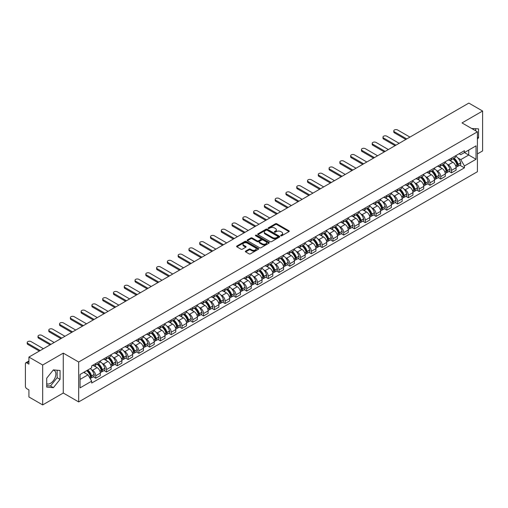 <?xml version="1.0" encoding="UTF-8"?>
<svg xmlns="http://www.w3.org/2000/svg" width="508" height="508" viewBox="0 0 508 508"><rect width="100%" height="100%" fill="white"/><g stroke="black" fill="none" stroke-linecap="round" stroke-linejoin="round"><path stroke-width="0.76" d="M280.835 235.756A0.673 0.387 0 0 0 281.781 235.756L288.989 231.597A0.959 0.552 0 0 0 289.268 231.204A0.959 0.552 0 0 0 288.989 230.816L276.777 223.768A0.959 0.552 0 0 0 275.425 223.768L268.218 227.927A0.673 0.387 0 0 0 269.164 228.473L270.097 227.933A3.067 1.772 0 0 1 274.441 227.933L275.457 228.524A3.067 1.772 0 0 1 276.358 229.775A3.067 1.772 0 0 1 275.457 231.032L274.523 231.565A0.673 0.387 0 0 0 275.476 232.118L276.409 231.578A3.067 1.772 0 0 1 280.746 231.578L281.762 232.162A3.067 1.772 0 0 1 282.664 233.42A3.067 1.772 0 0 1 281.762 234.671L280.835 235.21A0.673 0.387 0 0 0 280.835 235.756L280.835 235.21M471.754 128.543A7.62 4.401 -60 0 1 472.796 128.88A7.62 4.401 -60 0 1 473.608 129.616M53.169 370.154A7.62 4.401 -60 0 1 54.299 370.503A7.62 4.401 -60 0 1 55.467 376.612A7.62 4.401 -60 0 1 50.483 383.33A7.62 4.401 -60 0 1 46.717 383.73M245.643 251.098A0.959 0.552 0 0 0 245.364 251.492A0.959 0.552 0 0 0 245.643 251.885L249.072 253.86A0.959 0.552 0 0 0 250.425 253.86L258.432 249.238A0.959 0.552 0 0 0 258.712 248.85A0.959 0.552 0 0 0 258.432 248.456L246.221 241.408A0.959 0.552 0 0 0 244.862 241.408L236.861 246.031A0.959 0.552 0 0 0 236.582 246.418A0.959 0.552 0 0 0 236.861 246.812L240.995 249.199A0.959 0.552 0 0 0 242.354 249.199L245.783 247.225A0.959 0.552 0 0 0 246.062 246.831A0.959 0.552 0 0 0 245.783 246.437L243.726 245.256A2.565 1.48 0 0 1 242.976 244.208A2.565 1.48 0 0 1 244.564 242.837A2.565 1.48 0 0 1 247.358 243.161L255.397 247.802A2.565 1.48 0 0 1 256.146 248.85A2.565 1.48 0 0 1 254.565 250.215A2.565 1.48 0 0 1 251.765 249.898L250.425 249.123A0.959 0.552 0 0 0 249.072 249.123L245.643 251.098L245.643 251.885M78.683 362.02L63.271 353.124L42.678 365.017L28.924 357.073L468.846 103.086L482.6 111.03L462.007 122.917L477.418 131.813L78.683 362.02L78.683 401.923L477.418 171.71L477.418 131.813M270.167 241.681A0.959 0.552 0 0 0 271.52 241.681L279.527 237.058A0.959 0.552 0 0 0 279.806 236.671A0.959 0.552 0 0 0 279.527 236.277L267.316 229.229A0.959 0.552 0 0 0 265.957 229.229L257.956 233.851A0.959 0.552 0 0 0 257.677 234.239A0.959 0.552 0 0 0 257.956 234.632L270.167 241.681M255.886 235.903A0.673 0.387 0 0 1 256.565 235.998L256.565 235.198L268.98 242.367A0.959 0.552 0 0 1 269.259 242.761A0.959 0.552 0 0 1 268.98 243.148L260.972 247.771A0.959 0.552 0 0 1 259.62 247.771L247.409 240.722L247.409 239.941A0.959 0.552 0 0 0 247.129 240.328A0.959 0.552 0 0 0 247.409 240.722M247.409 239.941L250.831 237.96A0.959 0.552 0 0 1 252.19 237.96L257.143 240.817A0.959 0.552 0 0 0 258.496 240.817L260.769 239.509A0.959 0.552 0 0 0 261.055 239.116A0.959 0.552 0 0 0 260.769 238.722L255.613 235.75A0.673 0.387 0 0 1 256.565 235.198M42.678 365.017L42.678 404.914L28.924 396.97L28.924 389.909L26.784 388.677A1.956 1.13 -120 0 1 25.4 386.283L25.4 363.696A1.956 1.13 -120 0 1 25.806 362.801L28.924 361.004M477.418 153.918L482.6 150.927L482.6 111.03M42.678 404.914L63.271 393.021L78.683 401.923M28.924 357.073L28.924 364.134L26.784 362.903A1.956 1.13 -120 0 0 25.806 362.801M451.504 158.147A4.496 2.597 60 0 1 450.571 160.166L455.13 157.531A4.496 2.597 -120 0 0 456.063 155.512M447.173 164.224L448.323 164.89A4.496 2.597 60 0 1 451.504 170.396L456.063 167.761A4.496 2.597 -120 0 0 452.882 162.255L449.618 160.369M456.063 167.761L456.063 170.193L451.504 172.828L449.028 171.399M450.571 160.166A4.496 2.597 60 0 1 448.361 159.963M451.504 170.396L451.504 172.828M440.722 164.37A4.496 2.597 60 0 1 439.788 166.389L444.354 163.754A4.496 2.597 -120 0 0 445.281 161.734M438.252 177.622L440.722 179.051L445.281 176.422L445.281 173.984A4.496 2.597 -120 0 0 442.106 168.478L438.842 166.592M439.788 166.389A4.496 2.597 60 0 1 437.579 166.186M436.391 170.447L437.54 171.113A4.496 2.597 60 0 1 440.722 176.619L440.722 179.051M429.939 170.593A4.496 2.597 60 0 1 429.012 172.612L433.572 169.977A4.496 2.597 -120 0 0 434.505 167.964M427.469 183.852L429.939 185.274L434.505 182.645L434.505 180.207A4.496 2.597 -120 0 0 431.324 174.701L428.06 172.822M429.012 172.612A4.496 2.597 60 0 1 426.796 172.409M425.615 176.676L426.764 177.336A4.496 2.597 60 0 1 429.939 182.842L429.939 185.274M419.163 176.816A4.496 2.597 60 0 1 418.23 178.835L422.789 176.206A4.496 2.597 -120 0 0 423.723 174.187M416.687 190.075L419.163 191.503L423.723 188.868L423.723 186.436A4.496 2.597 -120 0 0 420.541 180.931L417.278 179.045M418.23 178.835A4.496 2.597 60 0 1 416.02 178.632M414.833 182.899L415.982 183.559A4.496 2.597 60 0 1 419.163 189.065L419.163 191.503M408.381 183.045A4.496 2.597 60 0 1 407.448 185.058L412.013 182.429A4.496 2.597 -120 0 0 412.94 180.41M405.905 196.298L408.381 197.726L412.94 195.091L412.94 192.659A4.496 2.597 -120 0 0 409.765 187.154L406.502 185.268M407.448 185.058A4.496 2.597 60 0 1 405.238 184.855M404.05 189.122L405.2 189.782A4.496 2.597 60 0 1 408.381 195.288L408.381 197.726M397.599 189.268A4.496 2.597 60 0 1 396.672 191.287L401.231 188.652A4.496 2.597 -120 0 0 402.158 186.633M395.129 202.521L397.599 203.949L402.165 201.314L402.165 198.882A4.496 2.597 -120 0 0 398.983 193.377L395.719 191.491M396.672 191.287A4.496 2.597 60 0 1 394.456 191.084M393.275 195.345L394.424 196.012A4.496 2.597 60 0 1 397.599 201.517L397.599 203.949M386.823 195.491A4.496 2.597 60 0 1 385.89 197.51L390.449 194.875A4.496 2.597 -120 0 0 391.382 192.856M384.346 208.744L386.823 210.172L391.382 207.537L391.382 205.105A4.496 2.597 -120 0 0 388.201 199.6L384.937 197.714M385.89 197.51A4.496 2.597 60 0 1 383.673 197.307M382.492 201.568L383.642 202.235A4.496 2.597 60 0 1 386.823 207.74L386.823 210.172M376.041 201.714A4.496 2.597 60 0 1 375.107 203.733L379.666 201.098A4.496 2.597 -120 0 0 380.6 199.079M373.564 214.967L376.041 216.395L380.6 213.766L380.6 211.328A4.496 2.597 -120 0 0 377.425 205.823L374.155 203.937M375.107 203.733A4.496 2.597 60 0 1 372.897 203.53M371.71 207.791L372.859 208.458A4.496 2.597 60 0 1 376.041 213.963L376.041 216.395M365.258 207.937A4.496 2.597 60 0 1 364.331 209.956L368.891 207.321A4.496 2.597 -120 0 0 369.818 205.308M362.788 221.196L365.258 222.618L369.818 219.989L369.818 217.551A4.496 2.597 -120 0 0 366.643 212.046L363.379 210.166M364.331 209.956A4.496 2.597 60 0 1 362.115 209.753M360.928 214.014L362.083 214.681A4.496 2.597 60 0 1 365.258 220.186L365.258 222.618M354.476 214.16A4.496 2.597 60 0 1 353.549 216.179L358.108 213.544A4.496 2.597 -120 0 0 359.042 211.531M352.006 227.419L354.476 228.848L359.042 226.212L359.042 223.78A4.496 2.597 -120 0 0 355.86 218.275L352.596 216.389M353.549 216.179A4.496 2.597 60 0 1 351.333 215.976M350.152 220.243L351.301 220.904A4.496 2.597 60 0 1 354.476 226.409L354.476 228.848M343.7 220.389A4.496 2.597 60 0 1 342.767 222.402L347.326 219.774A4.496 2.597 -120 0 0 348.259 217.754M341.224 233.642L343.7 235.071L348.259 232.435L348.259 230.003A4.496 2.597 -120 0 0 345.078 224.498L341.814 222.612M342.767 222.402A4.496 2.597 60 0 1 340.557 222.199M339.369 226.466L340.519 227.127A4.496 2.597 60 0 1 343.7 232.632L343.7 235.071M332.918 226.612A4.496 2.597 60 0 1 331.984 228.625L336.55 225.996A4.496 2.597 -120 0 0 337.477 223.977M330.448 239.865L332.918 241.294L337.477 238.658L337.477 236.226A4.496 2.597 -120 0 0 334.302 230.721L331.038 228.835M331.984 228.625A4.496 2.597 60 0 1 329.775 228.429M328.587 232.689L329.736 233.356A4.496 2.597 60 0 1 332.918 238.862L332.918 241.294M322.136 232.835A4.496 2.597 60 0 1 321.208 234.855L325.768 232.219A4.496 2.597 -120 0 0 326.701 230.2M319.665 246.088L322.136 247.517L326.701 244.881L326.701 242.449A4.496 2.597 -120 0 0 323.52 236.944L320.256 235.058M321.208 234.855A4.496 2.597 60 0 1 318.992 234.652M317.811 238.912L318.961 239.579A4.496 2.597 60 0 1 322.136 245.085L322.136 247.517M311.36 239.058A4.496 2.597 60 0 1 310.426 241.078L314.985 238.442A4.496 2.597 -120 0 0 315.919 236.423M308.883 252.311L311.36 253.74L315.919 251.104L315.919 248.672A4.496 2.597 -120 0 0 312.738 243.167L309.474 241.281M310.426 241.078A4.496 2.597 60 0 1 308.216 240.875M307.029 245.135L308.178 245.802A4.496 2.597 60 0 1 311.36 251.308L311.36 253.74M300.577 245.281A4.496 2.597 60 0 1 299.644 247.301L304.209 244.666A4.496 2.597 -120 0 0 305.137 242.646M298.101 258.534L300.577 259.963L305.137 257.334L305.137 254.895A4.496 2.597 -120 0 0 301.962 249.39L298.691 247.504M299.644 247.301A4.496 2.597 60 0 1 297.434 247.098M296.247 251.358L297.396 252.025A4.496 2.597 60 0 1 300.577 257.531L300.577 259.963M289.795 251.504A4.496 2.597 60 0 1 288.868 253.524L293.427 250.889A4.496 2.597 -120 0 0 294.354 248.876M287.325 264.763L289.795 266.186L294.361 263.557L294.361 261.125A4.496 2.597 -120 0 0 291.179 255.613L287.915 253.733M288.868 253.524A4.496 2.597 60 0 1 286.652 253.321M285.471 257.588L286.62 258.248A4.496 2.597 60 0 1 289.795 263.754L289.795 266.186M279.019 257.727A4.496 2.597 60 0 1 278.086 259.747L282.645 257.118A4.496 2.597 -120 0 0 283.578 255.099M276.543 270.986L279.019 272.415L283.578 269.78L283.578 267.348A4.496 2.597 -120 0 0 280.397 261.842L277.133 259.956M278.086 259.747A4.496 2.597 60 0 1 275.869 259.544M274.688 263.811L275.838 264.471A4.496 2.597 60 0 1 279.019 269.977L279.019 272.415M268.237 263.957A4.496 2.597 60 0 1 267.303 265.97L271.863 263.341A4.496 2.597 -120 0 0 272.796 261.322M265.76 277.209L268.237 278.638L272.796 276.003L272.796 273.571A4.496 2.597 -120 0 0 269.615 268.065L266.351 266.179M267.303 265.97A4.496 2.597 60 0 1 265.093 265.767M263.906 270.034L265.055 270.694A4.496 2.597 60 0 1 268.237 276.206L268.237 278.638M257.454 270.18A4.496 2.597 60 0 1 256.527 272.199L261.087 269.564A4.496 2.597 -120 0 0 262.014 267.545M254.984 283.432L257.454 284.861L262.014 282.226L262.014 279.794A4.496 2.597 -120 0 0 258.839 274.288L255.575 272.402M256.527 272.199A4.496 2.597 60 0 1 254.311 271.996M253.124 276.257L254.279 276.923A4.496 2.597 60 0 1 257.454 282.429L257.454 284.861M246.672 276.403A4.496 2.597 60 0 1 245.745 278.422L250.304 275.787A4.496 2.597 -120 0 0 251.238 273.768M244.202 289.655L246.672 291.084L251.238 288.449L251.238 286.017A4.496 2.597 -120 0 0 248.056 280.511L244.792 278.625M245.745 278.422A4.496 2.597 60 0 1 243.529 278.219M242.348 282.48L243.497 283.147A4.496 2.597 60 0 1 246.672 288.652L246.672 291.084M235.896 282.626A4.496 2.597 60 0 1 234.963 284.645L239.522 282.01A4.496 2.597 -120 0 0 240.455 279.991M233.42 295.878L235.896 297.307L240.455 294.678L240.455 292.24A4.496 2.597 -120 0 0 237.274 286.734L234.01 284.848M234.963 284.645A4.496 2.597 60 0 1 232.753 284.442M231.565 288.703L232.715 289.37A4.496 2.597 60 0 1 235.896 294.875L235.896 297.307M225.114 288.849A4.496 2.597 60 0 1 224.18 290.868L228.746 288.233A4.496 2.597 -120 0 0 229.673 286.22M222.644 302.108L225.114 303.53L229.673 300.901L229.673 298.469A4.496 2.597 -120 0 0 226.498 292.957L223.234 291.078M224.18 290.868A4.496 2.597 60 0 1 221.971 290.665M220.783 294.932L221.933 295.593A4.496 2.597 60 0 1 225.114 301.098L225.114 303.53M214.332 295.072A4.496 2.597 60 0 1 213.404 297.091L217.964 294.462A4.496 2.597 -120 0 0 218.897 292.443M211.861 308.331L214.332 309.759L218.897 307.124L218.897 304.692A4.496 2.597 -120 0 0 215.716 299.187L212.452 297.301M213.404 297.091A4.496 2.597 60 0 1 211.188 296.888M210.007 301.155L211.157 301.815A4.496 2.597 60 0 1 214.332 307.321L214.332 309.759M203.556 301.301A4.496 2.597 60 0 1 202.622 303.314L207.181 300.685A4.496 2.597 -120 0 0 208.115 298.666M201.079 314.554L203.556 315.982L208.115 313.347L208.115 310.915A4.496 2.597 -120 0 0 204.934 305.41L201.67 303.524M202.622 303.314A4.496 2.597 60 0 1 200.406 303.111M199.225 307.378L200.374 308.038A4.496 2.597 60 0 1 203.556 313.55L203.556 315.982M192.773 307.524A4.496 2.597 60 0 1 191.84 309.543L196.406 306.908A4.496 2.597 -120 0 0 197.333 304.889M190.297 320.777L192.773 322.205L197.333 319.57L197.333 317.138A4.496 2.597 -120 0 0 194.158 311.633L190.887 309.747M191.84 309.543A4.496 2.597 60 0 1 189.63 309.34M188.443 313.601L189.592 314.268A4.496 2.597 60 0 1 192.773 319.773L192.773 322.205M181.991 313.747A4.496 2.597 60 0 1 181.064 315.766L185.623 313.131A4.496 2.597 -120 0 0 186.55 311.112M179.521 327L181.991 328.428L186.55 325.793L186.55 323.361A4.496 2.597 -120 0 0 183.375 317.856L180.111 315.97M181.064 315.766A4.496 2.597 60 0 1 178.848 315.563M177.667 319.824L178.816 320.491A4.496 2.597 60 0 1 181.991 325.996L181.991 328.428M171.209 319.97A4.496 2.597 60 0 1 170.282 321.989L174.841 319.354A4.496 2.597 -120 0 0 175.774 317.335M168.739 333.223L171.215 334.651L175.774 332.022L175.774 329.584A4.496 2.597 -120 0 0 172.593 324.079L169.329 322.193M170.282 321.989A4.496 2.597 60 0 1 168.065 321.786M166.884 326.047L168.034 326.714A4.496 2.597 60 0 1 171.215 332.219L171.215 334.651M160.433 326.193A4.496 2.597 60 0 1 159.499 328.212L164.059 325.577A4.496 2.597 -120 0 0 164.992 323.564M157.956 339.452L160.433 340.874L164.992 338.245L164.992 335.807A4.496 2.597 -120 0 0 161.811 330.302L158.547 328.422M159.499 328.212A4.496 2.597 60 0 1 157.29 328.009M156.102 332.276L157.251 332.937A4.496 2.597 60 0 1 160.433 338.442L160.433 340.874M149.65 332.416A4.496 2.597 60 0 1 148.717 334.435L153.283 331.8A4.496 2.597 -120 0 0 154.21 329.787M147.18 345.675L149.65 347.104L154.21 344.468L154.21 342.036A4.496 2.597 -120 0 0 151.035 336.531L147.771 334.645M148.717 334.435A4.496 2.597 60 0 1 146.507 334.232M145.32 338.499L146.475 339.16A4.496 2.597 60 0 1 149.65 344.665L149.65 347.104M138.868 338.645A4.496 2.597 60 0 1 137.941 340.658L142.5 338.03A4.496 2.597 -120 0 0 143.434 336.01M136.398 351.898L138.868 353.327L143.434 350.691L143.434 348.259A4.496 2.597 -120 0 0 140.252 342.754L136.989 340.868M137.941 340.658A4.496 2.597 60 0 1 135.725 340.455M134.544 344.722L135.693 345.383A4.496 2.597 60 0 1 138.868 350.888L138.868 353.327M128.092 344.869A4.496 2.597 60 0 1 127.159 346.881L131.718 344.253A4.496 2.597 -120 0 0 132.651 342.233M125.616 358.121L128.092 359.55L132.651 356.914L132.651 354.482A4.496 2.597 -120 0 0 129.47 348.977L126.206 347.091M127.159 346.881A4.496 2.597 60 0 1 124.949 346.685M123.762 350.945L124.911 351.612A4.496 2.597 60 0 1 128.092 357.118L128.092 359.55M117.31 351.091A4.496 2.597 60 0 1 116.376 353.111L120.942 350.476A4.496 2.597 -120 0 0 121.869 348.456M114.833 364.344L117.31 365.773L121.869 363.137L121.869 360.705A4.496 2.597 -120 0 0 118.694 355.2L115.43 353.314M116.376 353.111A4.496 2.597 60 0 1 114.167 352.908M112.979 357.168L114.129 357.835A4.496 2.597 60 0 1 117.31 363.341L117.31 365.773M106.528 357.315A4.496 2.597 60 0 1 105.601 359.334L110.16 356.699A4.496 2.597 -120 0 0 111.093 354.679M104.057 370.567L106.528 371.996L111.093 369.367L111.093 366.928A4.496 2.597 -120 0 0 107.912 361.423L104.648 359.537M105.601 359.334A4.496 2.597 60 0 1 103.384 359.131M102.203 363.391L103.353 364.058A4.496 2.597 60 0 1 106.528 369.564L106.528 371.996M95.752 363.538A4.496 2.597 60 0 1 94.818 365.557L99.377 362.922A4.496 2.597 -120 0 0 100.311 360.902M93.275 376.79L95.752 378.219L100.311 375.59L100.311 373.151A4.496 2.597 -120 0 0 97.13 367.646L93.866 365.766M94.818 365.557A4.496 2.597 60 0 1 92.602 365.354M91.421 369.614L92.57 370.281A4.496 2.597 60 0 1 95.752 375.787L95.752 378.219M459.137 153.74L460.762 154.673L476.034 145.859L468.713 150.089L468.713 155.035L460.762 159.62L457.956 158.001M80.061 379.419L88.011 374.828L91.675 381.171L80.061 387.877L80.061 374.472L91.675 367.767L91.675 365.893L464.426 150.686L464.426 152.559L476.034 159.264L464.426 165.964L460.762 159.62M476.034 145.859L476.034 159.264M91.675 381.171L91.675 383.051L464.426 167.843L464.426 165.964M477.418 139.173L478.555 137.757L478.555 128.867L471.697 128.511M63.271 353.124L63.271 393.021M46.717 387.077L53.384 387.674L60.058 379.374L60.058 370.484L53.384 369.887L46.717 378.187L46.717 387.077M88.011 374.828L83.725 372.358M459.81 165.176L464.426 167.843M475.653 130.797L475.653 128.607M477.418 137.096L478.555 137.757M46.717 385.661L50.483 385.997L57.156 377.698L57.156 370.224M50.483 385.997L53.384 387.674M57.156 377.698L60.058 379.374M281.102 235.852L281.762 235.471A3.067 1.772 0 0 0 282.664 234.213L282.664 233.42M276.358 229.775L276.358 230.575A3.067 1.772 0 0 1 275.457 231.826L274.79 232.213M288.976 231.604L276.777 224.561A0.959 0.552 0 0 0 275.425 224.561L268.484 228.568M279.514 237.065L267.316 230.029A0.959 0.552 0 0 0 265.957 230.029L257.969 234.639L257.956 233.851M277.832 236.944A0.673 0.387 0 0 0 277.832 236.391L267.113 230.207A0.673 0.387 0 0 0 266.167 230.207L265.182 230.772A3.067 1.772 0 0 0 264.281 232.029A3.067 1.772 0 0 0 265.182 233.28L272.504 237.509A3.067 1.772 0 0 0 276.847 237.509L277.832 236.944L277.832 237.738A0.673 0.387 0 0 0 278.028 237.465L278.028 236.671M264.281 232.029L264.281 232.829A3.067 1.772 0 0 0 265.182 234.08L265.182 233.28M277.832 237.738L276.847 238.309A3.067 1.772 0 0 1 272.504 238.309L265.182 234.08M247.421 240.729L250.831 238.76L250.831 237.96M261.055 239.116L261.055 239.916A0.959 0.552 0 0 1 260.769 240.303L258.496 241.618A0.959 0.552 0 0 1 257.143 241.618L252.19 238.76A0.959 0.552 0 0 0 250.831 238.76M256.565 235.998L268.967 243.161M262.28 243.789A2.565 1.48 0 0 0 265.074 244.107A2.565 1.48 0 0 0 266.662 242.741A2.565 1.48 0 0 0 265.906 241.694L263.081 240.055A0.959 0.552 0 0 0 261.722 240.055L259.448 241.37A0.959 0.552 0 0 0 259.169 241.757A0.959 0.552 0 0 0 259.448 242.151L262.28 243.789L262.28 244.583A2.565 1.48 0 0 0 265.074 244.907A2.565 1.48 0 0 0 266.662 243.535L266.662 242.741M259.169 241.757L259.169 242.557A0.959 0.552 0 0 0 259.448 242.951L259.448 242.151M262.28 244.583L259.448 242.951M256.146 248.85L256.146 249.644A2.565 1.48 0 0 1 254.565 251.016A2.565 1.48 0 0 1 251.765 250.692L250.425 249.923A0.959 0.552 0 0 0 249.072 249.923L245.656 251.892M242.976 244.208L242.976 245.008A2.565 1.48 0 0 0 243.726 246.05L243.726 245.256M245.783 246.437L245.783 247.225L243.726 246.05M258.42 249.25L246.221 242.208A0.959 0.552 0 0 0 244.862 242.208L236.874 246.818M453.2 158.648A6.159 3.556 60 0 1 453.231 158.667A6.159 3.556 60 0 1 457.283 164.192L457.321 164.319A1.2 0.692 60 0 1 457.13 165.259A1.2 0.692 60 0 1 457.105 165.271M409.937 137.103L397.599 129.978A2.248 1.295 -0 0 0 395.154 129.699A2.248 1.295 -0 0 0 393.764 130.899A2.248 1.295 -0 0 0 394.424 131.813L394.424 132.848A2.248 1.295 180 0 1 393.764 131.934L393.764 130.899M452.933 158.801A7.429 4.286 60 0 1 457.01 164.929L457.048 165.056A2.47 1.422 60 0 1 456.66 166.999L456.044 167.348M457.079 166.453A2.47 1.422 -120 0 0 457.765 166.357A2.47 1.422 -120 0 0 458.153 164.421L458.114 164.294A7.429 4.286 -120 0 0 454.038 158.166M455.968 156.305A7.429 4.286 60 0 1 460.642 162.839L460.673 162.966A2.47 1.422 60 0 1 460.286 164.903L457.765 166.357M405.86 139.452L394.424 132.848M450.399 160.249A7.429 4.286 60 0 1 451.949 161.715M406.756 138.938L394.424 131.813M455.562 161.728L456.508 162.274M442.417 164.871A6.159 3.556 60 0 1 442.449 164.89A6.159 3.556 60 0 1 446.5 170.415L446.538 170.542A1.2 0.692 60 0 1 446.348 171.482A1.2 0.692 60 0 1 446.322 171.494M399.155 143.326L386.823 136.201A2.248 1.295 -0 0 0 384.372 135.922A2.248 1.295 -0 0 0 382.981 137.122A2.248 1.295 -0 0 0 383.642 138.036L383.642 139.078A2.248 1.295 180 0 1 382.981 138.157L382.981 137.122M442.15 165.024A7.429 4.286 60 0 1 446.234 171.158L446.265 171.285A2.47 1.422 60 0 1 445.878 173.222L445.262 173.577M446.297 172.676A2.47 1.422 -120 0 0 446.983 172.58A2.47 1.422 -120 0 0 447.37 170.644L447.338 170.517A7.429 4.286 -120 0 0 443.255 164.389M445.192 162.528A7.429 4.286 60 0 1 449.859 169.062L449.897 169.189A2.47 1.422 60 0 1 449.504 171.126L446.983 172.58M395.078 145.675L383.642 139.078M439.617 166.472A7.429 4.286 60 0 1 441.166 167.938M395.973 145.161L383.642 138.036M444.779 167.951L445.726 168.497M431.641 171.094A6.159 3.556 60 0 1 431.667 171.113A6.159 3.556 60 0 1 435.718 176.638L435.756 176.765A1.2 0.692 60 0 1 435.566 177.705A1.2 0.692 60 0 1 435.54 177.717M388.372 149.549L376.041 142.424A2.248 1.295 -0 0 0 373.59 142.145A2.248 1.295 -0 0 0 372.205 143.345A2.248 1.295 -0 0 0 372.859 144.259L372.859 145.301A2.248 1.295 180 0 1 372.205 144.38L372.205 143.345M431.368 171.253A7.429 4.286 60 0 1 435.451 177.381L435.489 177.508A2.47 1.422 60 0 1 435.096 179.445L434.486 179.8M435.521 178.899A2.47 1.422 -120 0 0 436.201 178.803A2.47 1.422 -120 0 0 436.594 176.867L436.556 176.74A7.429 4.286 -120 0 0 432.473 170.612M434.41 168.751A7.429 4.286 60 0 1 439.077 175.285L439.115 175.412A2.47 1.422 60 0 1 438.728 177.349L436.201 178.803M384.296 151.905L372.859 145.301M428.835 172.701A7.429 4.286 60 0 1 430.384 174.161M385.197 151.384L372.859 144.259M433.997 174.174L434.943 174.72M420.859 177.317A6.159 3.556 60 0 1 420.891 177.336A6.159 3.556 60 0 1 424.942 182.861L424.974 182.988A1.2 0.692 60 0 1 424.79 183.928A1.2 0.692 60 0 1 424.758 183.947M377.596 155.772L365.258 148.654A2.248 1.295 -0 0 0 362.807 148.368A2.248 1.295 -0 0 0 361.423 149.568A2.248 1.295 -0 0 0 362.083 150.489L362.083 151.524A2.248 1.295 180 0 1 361.423 150.603L361.423 149.568M420.586 177.476A7.429 4.286 60 0 1 424.669 183.604L424.707 183.731A2.47 1.422 60 0 1 424.32 185.668L423.704 186.023M424.739 185.122A2.47 1.422 -120 0 0 425.425 185.033A2.47 1.422 -120 0 0 425.812 183.09L425.774 182.963A7.429 4.286 -120 0 0 421.697 176.835M423.628 174.974A7.429 4.286 60 0 1 428.301 181.508L428.333 181.635A2.47 1.422 60 0 1 427.946 183.572L425.425 185.033M373.52 158.128L362.083 151.524M418.052 178.924A7.429 4.286 60 0 1 419.608 180.384M374.415 157.607L362.083 150.489M423.215 180.397L424.167 180.943M410.077 183.54A6.159 3.556 60 0 1 410.108 183.559A6.159 3.556 60 0 1 414.16 189.084L414.198 189.211A1.2 0.692 60 0 1 414.007 190.151A1.2 0.692 60 0 1 413.982 190.17M366.814 161.995L354.476 154.876A2.248 1.295 -0 0 0 352.031 154.591A2.248 1.295 -0 0 0 350.641 155.791A2.248 1.295 -0 0 0 351.301 156.712L351.301 157.747A2.248 1.295 180 0 1 350.641 156.832L350.641 155.791M409.81 183.699A7.429 4.286 60 0 1 413.893 189.827L413.925 189.954A2.47 1.422 60 0 1 413.537 191.891L412.921 192.246M413.957 191.345A2.47 1.422 -120 0 0 414.642 191.256A2.47 1.422 -120 0 0 415.03 189.319L414.998 189.186A7.429 4.286 -120 0 0 410.915 183.058M412.852 181.197A7.429 4.286 60 0 1 417.519 187.731L417.557 187.858A2.47 1.422 60 0 1 417.163 189.795L414.642 191.256M362.737 164.351L351.301 157.747M407.276 185.147A7.429 4.286 60 0 1 408.826 186.614M363.633 163.83L351.301 156.712M412.439 186.62L413.385 187.166M399.294 189.77A6.159 3.556 60 0 1 399.326 189.782A6.159 3.556 60 0 1 403.377 195.307L403.415 195.44A1.2 0.692 60 0 1 403.225 196.38A1.2 0.692 60 0 1 403.2 196.393M356.032 168.218L343.7 161.1A2.248 1.295 -0 0 0 341.249 160.82A2.248 1.295 -0 0 0 339.858 162.014A2.248 1.295 -0 0 0 340.519 162.935L340.519 163.97A2.248 1.295 180 0 1 339.858 163.055L339.858 162.014M399.028 189.922A7.429 4.286 60 0 1 403.111 196.05L403.149 196.177A2.47 1.422 60 0 1 402.755 198.114L402.145 198.469M403.181 197.568A2.47 1.422 -120 0 0 403.86 197.479A2.47 1.422 -120 0 0 404.254 195.542L404.216 195.415A7.429 4.286 -120 0 0 400.133 189.287M402.069 187.42A7.429 4.286 60 0 1 406.737 193.954L406.775 194.081A2.47 1.422 60 0 1 406.387 196.024L403.86 197.479M351.955 170.574L340.519 163.97M396.494 191.37A7.429 4.286 60 0 1 398.043 192.837M352.857 170.053L340.519 162.935M401.657 192.843L402.603 193.389M388.518 195.993A6.159 3.556 60 0 1 388.55 196.012A6.159 3.556 60 0 1 392.601 201.536L392.633 201.663A1.2 0.692 60 0 1 392.449 202.603A1.2 0.692 60 0 1 392.417 202.616M345.256 174.447L332.918 167.322A2.248 1.295 -0 0 0 330.467 167.043A2.248 1.295 -0 0 0 329.082 168.243A2.248 1.295 -0 0 0 329.736 169.158L329.736 170.193A2.248 1.295 180 0 1 329.082 169.278L329.082 168.243M388.245 196.145A7.429 4.286 60 0 1 392.328 202.273L392.366 202.4A2.47 1.422 60 0 1 391.973 204.343L391.363 204.692M392.398 203.797A2.47 1.422 -120 0 0 393.084 203.702A2.47 1.422 -120 0 0 393.471 201.765L393.433 201.638A7.429 4.286 -120 0 0 389.35 195.51M391.287 193.643A7.429 4.286 60 0 1 395.954 200.177L395.992 200.311A2.47 1.422 60 0 1 395.605 202.248L393.084 203.702M341.173 176.797L329.736 170.193M385.712 197.593A7.429 4.286 60 0 1 387.267 199.06M342.075 176.282L329.736 169.158M390.874 199.066L391.82 199.619M377.736 202.216A6.159 3.556 60 0 1 377.768 202.235A6.159 3.556 60 0 1 381.819 207.759L381.857 207.886A1.2 0.692 60 0 1 381.667 208.826A1.2 0.692 60 0 1 381.641 208.839M334.474 180.67L322.136 173.546A2.248 1.295 -0 0 0 319.691 173.266A2.248 1.295 -0 0 0 318.3 174.466A2.248 1.295 -0 0 0 318.961 175.381L318.961 176.422A2.248 1.295 180 0 1 318.3 175.501L318.3 174.466M377.469 202.368A7.429 4.286 60 0 1 381.546 208.496L381.584 208.629A2.47 1.422 60 0 1 381.197 210.566L380.581 210.922M381.616 210.02A2.47 1.422 -120 0 0 382.302 209.925A2.47 1.422 -120 0 0 382.689 207.988L382.657 207.861A7.429 4.286 -120 0 0 378.574 201.733M380.505 199.873A7.429 4.286 60 0 1 385.178 206.407L385.21 206.534A2.47 1.422 60 0 1 384.823 208.471L382.302 209.925M330.397 183.02L318.961 176.422M374.936 203.816A7.429 4.286 60 0 1 376.485 205.283M331.292 182.505L318.961 175.381M380.098 205.296L381.044 205.842M366.954 208.439A6.159 3.556 60 0 1 366.986 208.458A6.159 3.556 60 0 1 371.037 213.982L371.075 214.109A1.2 0.692 60 0 1 370.884 215.049A1.2 0.692 60 0 1 370.859 215.062M323.691 186.893L311.36 179.769A2.248 1.295 -0 0 0 308.908 179.489A2.248 1.295 -0 0 0 307.518 180.689A2.248 1.295 -0 0 0 308.178 181.604L308.178 182.645A2.248 1.295 180 0 1 307.518 181.724L307.518 180.689M366.687 208.597A7.429 4.286 60 0 1 370.77 214.725L370.802 214.852A2.47 1.422 60 0 1 370.415 216.789L369.799 217.145M370.84 216.243A2.47 1.422 -120 0 0 371.519 216.148A2.47 1.422 -120 0 0 371.913 214.211L371.875 214.084A7.429 4.286 -120 0 0 367.792 207.956M369.729 206.096A7.429 4.286 60 0 1 374.396 212.63L374.434 212.757A2.47 1.422 60 0 1 374.04 214.694L371.519 216.148M319.615 189.249L308.178 182.645M364.153 210.045A7.429 4.286 60 0 1 365.703 211.506M320.516 188.728L308.178 181.604M369.316 211.519L370.262 212.065M356.178 214.662A6.159 3.556 60 0 1 356.21 214.681A6.159 3.556 60 0 1 360.261 220.205L360.293 220.332A1.2 0.692 60 0 1 360.102 221.272A1.2 0.692 60 0 1 360.077 221.285M312.909 193.116L300.577 185.998A2.248 1.295 -0 0 0 298.126 185.712A2.248 1.295 -0 0 0 296.742 186.912A2.248 1.295 -0 0 0 297.396 187.833L297.396 188.868A2.248 1.295 180 0 1 296.742 187.947L296.742 186.912M355.905 214.821A7.429 4.286 60 0 1 359.988 220.948L360.026 221.075A2.47 1.422 60 0 1 359.632 223.012L359.023 223.368M360.058 222.466A2.47 1.422 -120 0 0 360.737 222.377A2.47 1.422 -120 0 0 361.131 220.434L361.093 220.307A7.429 4.286 -120 0 0 357.01 214.179M358.946 212.319A7.429 4.286 60 0 1 363.614 218.853L363.652 218.98A2.47 1.422 60 0 1 363.264 220.916L360.737 222.377M308.832 195.472L297.396 188.868M353.371 216.268A7.429 4.286 60 0 1 354.927 217.729M309.734 194.951L297.396 187.833M358.534 217.742L359.48 218.288M345.396 220.885A6.159 3.556 60 0 1 345.427 220.904A6.159 3.556 60 0 1 349.479 226.428L349.517 226.555A1.2 0.692 60 0 1 349.326 227.495A1.2 0.692 60 0 1 349.294 227.514M302.133 199.339L289.795 192.221A2.248 1.295 -0 0 0 287.344 191.935A2.248 1.295 -0 0 0 285.96 193.135A2.248 1.295 -0 0 0 286.62 194.056L286.62 195.091A2.248 1.295 180 0 1 285.96 194.177L285.96 193.135M345.129 221.044A7.429 4.286 60 0 1 349.206 227.171L349.244 227.298A2.47 1.422 60 0 1 348.856 229.235L348.24 229.591M349.275 228.689A2.47 1.422 -120 0 0 349.961 228.6A2.47 1.422 -120 0 0 350.349 226.663L350.31 226.53A7.429 4.286 -120 0 0 346.234 220.402M348.164 218.542A7.429 4.286 60 0 1 352.838 225.076L352.87 225.203A2.47 1.422 60 0 1 352.482 227.139L349.961 228.6M298.056 201.695L286.62 195.091M342.595 222.491A7.429 4.286 60 0 1 344.145 223.952M298.952 201.174L286.62 194.056M347.758 223.964L348.704 224.511M334.613 227.114A6.159 3.556 60 0 1 334.645 227.127A6.159 3.556 60 0 1 338.696 232.651L338.734 232.785A1.2 0.692 60 0 1 338.544 233.724A1.2 0.692 60 0 1 338.519 233.737M291.351 205.562L279.019 198.444A2.248 1.295 -0 0 0 276.568 198.164A2.248 1.295 -0 0 0 275.177 199.358A2.248 1.295 -0 0 0 275.838 200.279L275.838 201.314A2.248 1.295 180 0 1 275.177 200.4L275.177 199.358M334.347 227.266A7.429 4.286 60 0 1 338.43 233.394L338.461 233.521A2.47 1.422 60 0 1 338.074 235.458L337.458 235.814M338.493 234.912A2.47 1.422 -120 0 0 339.179 234.823A2.47 1.422 -120 0 0 339.566 232.886L339.535 232.759A7.429 4.286 -120 0 0 335.451 226.631M337.388 224.765A7.429 4.286 60 0 1 342.055 231.299L342.094 231.426A2.47 1.422 60 0 1 341.7 233.363L339.179 234.823M287.274 207.918L275.838 201.314M331.813 228.714A7.429 4.286 60 0 1 333.362 230.181M288.169 207.397L275.838 200.279M336.975 230.188L337.922 230.734M323.837 233.337A6.159 3.556 60 0 1 323.863 233.356A6.159 3.556 60 0 1 327.914 238.881L327.952 239.008A1.2 0.692 60 0 1 327.762 239.947A1.2 0.692 60 0 1 327.736 239.96M280.568 211.785L268.237 204.667A2.248 1.295 -0 0 0 265.786 204.387A2.248 1.295 -0 0 0 264.401 205.588A2.248 1.295 -0 0 0 265.055 206.502L265.055 207.537A2.248 1.295 180 0 1 264.401 206.623L264.401 205.588M323.564 233.489A7.429 4.286 60 0 1 327.647 239.617L327.685 239.744A2.47 1.422 60 0 1 327.292 241.687L326.682 242.037M327.717 241.141A2.47 1.422 -120 0 0 328.397 241.046A2.47 1.422 -120 0 0 328.79 239.109L328.752 238.982A7.429 4.286 -120 0 0 324.669 232.855M326.606 230.988A7.429 4.286 60 0 1 331.273 237.522L331.311 237.655A2.47 1.422 60 0 1 330.924 239.592L328.397 241.046M276.492 214.141L265.055 207.537M321.031 234.937A7.429 4.286 60 0 1 322.58 236.404M277.393 213.627L265.055 206.502M326.193 236.411L327.139 236.963M313.055 239.56A6.159 3.556 60 0 1 313.087 239.579A6.159 3.556 60 0 1 317.138 245.104L317.17 245.231A1.2 0.692 60 0 1 316.986 246.17A1.2 0.692 60 0 1 316.954 246.183M269.792 218.015L257.454 210.89A2.248 1.295 -0 0 0 255.003 210.61A2.248 1.295 -0 0 0 253.619 211.811A2.248 1.295 -0 0 0 254.279 212.725L254.279 213.766A2.248 1.295 180 0 1 253.619 212.846L253.619 211.811M312.782 239.713A7.429 4.286 60 0 1 316.865 245.84L316.903 245.974A2.47 1.422 60 0 1 316.516 247.91L315.9 248.26M316.935 247.364A2.47 1.422 -120 0 0 317.621 247.269A2.47 1.422 -120 0 0 318.008 245.332L317.97 245.205A7.429 4.286 -120 0 0 313.893 239.078M315.824 237.217A7.429 4.286 60 0 1 320.497 243.751L320.529 243.878A2.47 1.422 60 0 1 320.142 245.815L317.621 247.269M265.716 220.364L254.279 213.766M310.248 241.16A7.429 4.286 60 0 1 311.804 242.627M266.611 219.85L254.279 212.725M315.411 242.64L316.363 243.186M302.273 245.783A6.159 3.556 60 0 1 302.304 245.802A6.159 3.556 60 0 1 306.356 251.327L306.394 251.454A1.2 0.692 60 0 1 306.203 252.393A1.2 0.692 60 0 1 306.178 252.406M259.01 224.238L246.672 217.113A2.248 1.295 -0 0 0 244.227 216.833A2.248 1.295 -0 0 0 242.837 218.034A2.248 1.295 -0 0 0 243.497 218.948L243.497 219.989A2.248 1.295 180 0 1 242.837 219.069L242.837 218.034M302.006 245.942A7.429 4.286 60 0 1 306.089 252.07L306.121 252.197A2.47 1.422 60 0 1 305.733 254.133L305.118 254.489M306.153 253.587A2.47 1.422 -120 0 0 306.838 253.492A2.47 1.422 -120 0 0 307.226 251.555L307.194 251.428A7.429 4.286 -120 0 0 303.111 245.3M305.048 243.44A7.429 4.286 60 0 1 309.715 249.974L309.753 250.101A2.47 1.422 60 0 1 309.359 252.038L306.838 253.492M254.933 226.593L243.497 219.989M299.472 247.39A7.429 4.286 60 0 1 301.022 248.85M255.829 226.073L243.497 218.948M304.635 248.863L305.581 249.409M291.49 252.006A6.159 3.556 60 0 1 291.522 252.025A6.159 3.556 60 0 1 295.573 257.55L295.612 257.677A1.2 0.692 60 0 1 295.421 258.616A1.2 0.692 60 0 1 295.396 258.629M248.228 230.461L235.896 223.336A2.248 1.295 -0 0 0 233.445 223.056A2.248 1.295 -0 0 0 232.054 224.257A2.248 1.295 -0 0 0 232.715 225.171L232.715 226.212A2.248 1.295 180 0 1 232.054 225.292L232.054 224.257M291.224 252.165A7.429 4.286 60 0 1 295.307 258.293L295.345 258.42A2.47 1.422 60 0 1 294.951 260.356L294.342 260.712M295.377 259.81A2.47 1.422 -120 0 0 296.056 259.715A2.47 1.422 -120 0 0 296.45 257.778L296.412 257.651A7.429 4.286 -120 0 0 292.329 251.524M294.265 249.663A7.429 4.286 60 0 1 298.933 256.197L298.971 256.324A2.47 1.422 60 0 1 298.577 258.261L296.056 259.715M244.151 232.816L232.715 226.212M288.69 253.613A7.429 4.286 60 0 1 290.239 255.073M245.053 232.296L232.715 225.171M293.853 255.086L294.799 255.632M280.714 258.229A6.159 3.556 60 0 1 280.746 258.248A6.159 3.556 60 0 1 284.798 263.773L284.829 263.9A1.2 0.692 60 0 1 284.645 264.839A1.2 0.692 60 0 1 284.613 264.858M237.452 236.684L225.114 229.565A2.248 1.295 -0 0 0 222.663 229.279A2.248 1.295 -0 0 0 221.278 230.48A2.248 1.295 -0 0 0 221.933 231.4L221.933 232.435A2.248 1.295 180 0 1 221.278 231.521L221.278 230.48M280.441 258.388A7.429 4.286 60 0 1 284.524 264.516L284.563 264.643A2.47 1.422 60 0 1 284.169 266.579L283.559 266.935M284.594 266.033A2.47 1.422 -120 0 0 285.28 265.944A2.47 1.422 -120 0 0 285.667 264.001L285.629 263.874A7.429 4.286 -120 0 0 281.546 257.746M283.483 255.886A7.429 4.286 60 0 1 288.15 262.42L288.188 262.547A2.47 1.422 60 0 1 287.801 264.484L285.28 265.944M233.369 239.039L221.933 232.435M277.908 259.836A7.429 4.286 60 0 1 279.464 261.296M234.271 238.519L221.933 231.4M283.07 261.309L284.016 261.855M269.932 264.458A6.159 3.556 60 0 1 269.964 264.471A6.159 3.556 60 0 1 274.015 269.996L274.053 270.123A1.2 0.692 60 0 1 273.863 271.069A1.2 0.692 60 0 1 273.837 271.082M226.67 242.907L214.332 235.788A2.248 1.295 -0 0 0 211.887 235.502A2.248 1.295 -0 0 0 210.496 236.703A2.248 1.295 -0 0 0 211.157 237.623L211.157 238.658A2.248 1.295 180 0 1 210.496 237.744L210.496 236.703M269.665 264.611A7.429 4.286 60 0 1 273.742 270.739L273.78 270.866A2.47 1.422 60 0 1 273.393 272.802L272.777 273.158M273.812 272.256A2.47 1.422 -120 0 0 274.498 272.167A2.47 1.422 -120 0 0 274.885 270.231L274.853 270.104A7.429 4.286 -120 0 0 270.77 263.969M272.701 262.109A7.429 4.286 60 0 1 277.374 268.643L277.406 268.77A2.47 1.422 60 0 1 277.019 270.707L274.498 272.167M222.593 245.262L211.157 238.658M267.132 266.059A7.429 4.286 60 0 1 268.681 267.526M223.488 244.742L211.157 237.623M272.294 267.532L273.24 268.078M259.15 270.681A6.159 3.556 60 0 1 259.182 270.694A6.159 3.556 60 0 1 263.233 276.225L263.271 276.352A1.2 0.692 60 0 1 263.081 277.292A1.2 0.692 60 0 1 263.055 277.305M215.887 249.13L203.556 242.011A2.248 1.295 -0 0 0 201.105 241.732A2.248 1.295 -0 0 0 199.714 242.926A2.248 1.295 -0 0 0 200.374 243.846L200.374 244.881A2.248 1.295 180 0 1 199.714 243.967L199.714 242.926M258.883 270.834A7.429 4.286 60 0 1 262.966 276.962L262.998 277.089A2.47 1.422 60 0 1 262.611 279.025L261.995 279.381M263.03 278.486A2.47 1.422 -120 0 0 263.716 278.39A2.47 1.422 -120 0 0 264.109 276.454L264.071 276.327A7.429 4.286 -120 0 0 259.988 270.199M261.925 268.332A7.429 4.286 60 0 1 266.592 274.866L266.63 274.993A2.47 1.422 60 0 1 266.236 276.936L263.716 278.39M211.811 251.485L200.374 244.881M256.349 272.282A7.429 4.286 60 0 1 257.899 273.749M212.712 250.965L200.374 243.846M261.512 273.755L262.458 274.301M248.374 276.904A6.159 3.556 60 0 1 248.406 276.923A6.159 3.556 60 0 1 252.451 282.448L252.489 282.575A1.2 0.692 60 0 1 252.298 283.515A1.2 0.692 60 0 1 252.273 283.528M205.105 255.359L192.773 248.234A2.248 1.295 -0 0 0 190.322 247.955A2.248 1.295 -0 0 0 188.938 249.155A2.248 1.295 -0 0 0 189.592 250.069L189.592 251.104A2.248 1.295 180 0 1 188.938 250.19L188.938 249.155M248.101 277.057A7.429 4.286 60 0 1 252.184 283.185L252.222 283.318A2.47 1.422 60 0 1 251.828 285.255L251.219 285.604M252.254 284.709A2.47 1.422 -120 0 0 252.933 284.613A2.47 1.422 -120 0 0 253.327 282.677L253.289 282.55A7.429 4.286 -120 0 0 249.206 276.422M251.143 274.561A7.429 4.286 60 0 1 255.81 281.095L255.848 281.222A2.47 1.422 60 0 1 255.461 283.159L252.933 284.613M201.028 257.708L189.592 251.104M245.567 278.505A7.429 4.286 60 0 1 247.123 279.971M201.93 257.194L189.592 250.069M250.73 279.984L251.676 280.53M237.592 283.127A6.159 3.556 60 0 1 237.623 283.147A6.159 3.556 60 0 1 241.675 288.671L241.706 288.798A1.2 0.692 60 0 1 241.522 289.738A1.2 0.692 60 0 1 241.49 289.75M194.329 261.582L181.991 254.457A2.248 1.295 -0 0 0 179.54 254.178A2.248 1.295 -0 0 0 178.156 255.378A2.248 1.295 -0 0 0 178.816 256.292L178.816 257.334A2.248 1.295 180 0 1 178.156 256.413L178.156 255.378M237.325 283.28A7.429 4.286 60 0 1 241.402 289.414L241.44 289.541A2.47 1.422 60 0 1 241.052 291.478L240.436 291.833M241.471 290.932A2.47 1.422 -120 0 0 242.157 290.836A2.47 1.422 -120 0 0 242.545 288.9L242.506 288.773A7.429 4.286 -120 0 0 238.43 282.645M240.36 280.784A7.429 4.286 60 0 1 245.034 287.318L245.066 287.445A2.47 1.422 60 0 1 244.678 289.382L242.157 290.836M190.252 263.931L178.816 257.334M234.791 284.734A7.429 4.286 60 0 1 236.341 286.195M191.148 263.417L178.816 256.292M239.954 286.207L240.9 286.753M226.809 289.35A6.159 3.556 60 0 1 226.841 289.37A6.159 3.556 60 0 1 230.892 294.894L230.93 295.021A1.2 0.692 60 0 1 230.74 295.961A1.2 0.692 60 0 1 230.715 295.974M183.547 267.805L171.215 260.68A2.248 1.295 -0 0 0 168.764 260.401A2.248 1.295 -0 0 0 167.373 261.601A2.248 1.295 -0 0 0 168.034 262.515L168.034 263.557A2.248 1.295 180 0 1 167.373 262.636L167.373 261.601M226.543 289.509A7.429 4.286 60 0 1 230.626 295.637L230.657 295.764A2.47 1.422 60 0 1 230.27 297.701L229.654 298.056M230.689 297.155A2.47 1.422 -120 0 0 231.375 297.059A2.47 1.422 -120 0 0 231.762 295.123L231.731 294.996A7.429 4.286 -120 0 0 227.648 288.868M229.584 287.007A7.429 4.286 60 0 1 234.251 293.541L234.29 293.668A2.47 1.422 60 0 1 233.896 295.605L231.375 297.059M179.47 270.161L168.034 263.557M224.009 290.957A7.429 4.286 60 0 1 225.558 292.418M180.365 269.64L168.034 262.515M229.171 292.43L230.118 292.976M216.033 295.573A6.159 3.556 60 0 1 216.059 295.593A6.159 3.556 60 0 1 220.11 301.117L220.148 301.244A1.2 0.692 60 0 1 219.958 302.184A1.2 0.692 60 0 1 219.932 302.203M172.764 274.028L160.433 266.91A2.248 1.295 -0 0 0 157.982 266.624A2.248 1.295 -0 0 0 156.597 267.824A2.248 1.295 -0 0 0 157.251 268.745L157.251 269.78A2.248 1.295 180 0 1 156.597 268.859L156.597 267.824M215.76 295.732A7.429 4.286 60 0 1 219.843 301.86L219.881 301.987A2.47 1.422 60 0 1 219.488 303.924L218.878 304.279M219.913 303.378A2.47 1.422 -120 0 0 220.593 303.289A2.47 1.422 -120 0 0 220.986 301.346L220.948 301.219A7.429 4.286 -120 0 0 216.865 295.091M218.802 293.23A7.429 4.286 60 0 1 223.469 299.764L223.507 299.891A2.47 1.422 60 0 1 223.12 301.828L220.593 303.289M168.688 276.384L157.251 269.78M213.227 297.18A7.429 4.286 60 0 1 214.776 298.641M169.589 275.863L157.251 268.745M218.389 298.653L219.335 299.199M205.251 301.796A6.159 3.556 60 0 1 205.283 301.815A6.159 3.556 60 0 1 209.334 307.34L209.366 307.467A1.2 0.692 60 0 1 209.182 308.407A1.2 0.692 60 0 1 209.15 308.426M161.988 280.251L149.65 273.133A2.248 1.295 -0 0 0 147.199 272.847A2.248 1.295 -0 0 0 145.815 274.047A2.248 1.295 -0 0 0 146.475 274.968L146.475 276.003A2.248 1.295 180 0 1 145.815 275.088L145.815 274.047M204.978 301.955A7.429 4.286 60 0 1 209.061 308.083L209.099 308.21A2.47 1.422 60 0 1 208.712 310.147L208.096 310.502M209.131 309.601A2.47 1.422 -120 0 0 209.817 309.512A2.47 1.422 -120 0 0 210.204 307.575L210.166 307.448A7.429 4.286 -120 0 0 206.089 301.314M208.02 299.453A7.429 4.286 60 0 1 212.693 305.987L212.725 306.114A2.47 1.422 60 0 1 212.338 308.051L209.817 309.512M157.912 282.607L146.475 276.003M202.444 303.403A7.429 4.286 60 0 1 204 304.87M158.807 282.086L146.475 274.968M207.607 304.876L208.559 305.422M194.469 308.026A6.159 3.556 60 0 1 194.501 308.038A6.159 3.556 60 0 1 198.552 313.569L198.59 313.696A1.2 0.692 60 0 1 198.399 314.636A1.2 0.692 60 0 1 198.374 314.649M151.206 286.474L138.868 279.356A2.248 1.295 -0 0 0 136.423 279.076A2.248 1.295 -0 0 0 135.033 280.27A2.248 1.295 -0 0 0 135.693 281.191L135.693 282.226A2.248 1.295 180 0 1 135.033 281.311L135.033 280.27M194.202 308.178A7.429 4.286 60 0 1 198.279 314.306L198.317 314.433A2.47 1.422 60 0 1 197.929 316.37L197.314 316.725M198.349 315.824A2.47 1.422 -120 0 0 199.034 315.735A2.47 1.422 -120 0 0 199.422 313.798L199.39 313.671A7.429 4.286 -120 0 0 195.307 307.543M197.237 305.676A7.429 4.286 60 0 1 201.911 312.21L201.949 312.337A2.47 1.422 60 0 1 201.555 314.281L199.034 315.735M147.13 288.83L135.693 282.226M191.668 309.626A7.429 4.286 60 0 1 193.218 311.093M148.025 288.309L135.693 281.191M196.831 311.099L197.777 311.645M183.686 314.249A6.159 3.556 60 0 1 183.718 314.268A6.159 3.556 60 0 1 187.769 319.792L187.808 319.919A1.2 0.692 60 0 1 187.617 320.859A1.2 0.692 60 0 1 187.592 320.872M140.424 292.703L128.092 285.579A2.248 1.295 -0 0 0 125.641 285.299A2.248 1.295 -0 0 0 124.25 286.499A2.248 1.295 -0 0 0 124.911 287.414L124.911 288.449A2.248 1.295 180 0 1 124.25 287.534L124.25 286.499M183.42 314.401A7.429 4.286 60 0 1 187.503 320.529L187.541 320.656A2.47 1.422 60 0 1 187.147 322.599L186.531 322.948M187.573 322.053A2.47 1.422 -120 0 0 188.252 321.958A2.47 1.422 -120 0 0 188.646 320.021L188.608 319.894A7.429 4.286 -120 0 0 184.525 313.766M186.461 311.906A7.429 4.286 60 0 1 191.129 318.44L191.167 318.567A2.47 1.422 60 0 1 190.773 320.504L188.252 321.958M136.347 295.053L124.911 288.449M180.886 315.849A7.429 4.286 60 0 1 182.436 317.316M137.249 294.538L124.911 287.414M186.049 317.322L186.995 317.875M172.911 320.472A6.159 3.556 60 0 1 172.942 320.491A6.159 3.556 60 0 1 176.994 326.015L177.025 326.142A1.2 0.692 60 0 1 176.835 327.082A1.2 0.692 60 0 1 176.809 327.095M129.648 298.926L117.31 291.802A2.248 1.295 -0 0 0 114.859 291.522A2.248 1.295 -0 0 0 113.474 292.722A2.248 1.295 -0 0 0 114.129 293.637L114.129 294.678A2.248 1.295 180 0 1 113.474 293.757L113.474 292.722M172.637 320.624A7.429 4.286 60 0 1 176.721 326.758L176.759 326.885A2.47 1.422 60 0 1 176.365 328.822L175.755 329.178M176.79 328.276A2.47 1.422 -120 0 0 177.476 328.181A2.47 1.422 -120 0 0 177.864 326.244L177.825 326.117A7.429 4.286 -120 0 0 173.742 319.989M175.679 318.129A7.429 4.286 60 0 1 180.346 324.663L180.384 324.79A2.47 1.422 60 0 1 179.997 326.727L177.476 328.181M125.565 301.276L114.129 294.678M170.104 322.072A7.429 4.286 60 0 1 171.66 323.539M126.467 300.761L114.129 293.637M175.266 323.552L176.213 324.098M162.128 326.695A6.159 3.556 60 0 1 162.16 326.714A6.159 3.556 60 0 1 166.211 332.238L166.249 332.365A1.2 0.692 60 0 1 166.059 333.305A1.2 0.692 60 0 1 166.033 333.318M118.866 305.149L106.528 298.025A2.248 1.295 -0 0 0 104.083 297.745A2.248 1.295 -0 0 0 102.692 298.945A2.248 1.295 -0 0 0 103.353 299.86L103.353 300.901A2.248 1.295 180 0 1 102.692 299.98L102.692 298.945M161.862 326.854A7.429 4.286 60 0 1 165.938 332.981L165.976 333.108A2.47 1.422 60 0 1 165.589 335.045L164.973 335.401M166.008 334.499A2.47 1.422 -120 0 0 166.694 334.404A2.47 1.422 -120 0 0 167.081 332.467L167.049 332.34A7.429 4.286 -120 0 0 162.966 326.212M164.897 324.352A7.429 4.286 60 0 1 169.57 330.886L169.602 331.013A2.47 1.422 60 0 1 169.215 332.95L166.694 334.404M114.789 307.505L103.353 300.901M159.328 328.301A7.429 4.286 60 0 1 160.877 329.762M115.684 306.984L103.353 299.86M164.49 329.775L165.437 330.321M151.346 332.918A6.159 3.556 60 0 1 151.378 332.937A6.159 3.556 60 0 1 155.429 338.461L155.467 338.588A1.2 0.692 60 0 1 155.277 339.528A1.2 0.692 60 0 1 155.251 339.547M108.083 311.372L95.752 304.254A2.248 1.295 -0 0 0 93.301 303.968A2.248 1.295 -0 0 0 91.91 305.168A2.248 1.295 -0 0 0 92.57 306.089L92.57 307.124A2.248 1.295 180 0 1 91.91 306.203L91.91 305.168M151.079 333.077A7.429 4.286 60 0 1 155.162 339.204L155.194 339.331A2.47 1.422 60 0 1 154.807 341.268L154.191 341.624M155.226 340.722A2.47 1.422 -120 0 0 155.912 340.633A2.47 1.422 -120 0 0 156.305 338.69L156.267 338.563A7.429 4.286 -120 0 0 152.184 332.435M154.121 330.575A7.429 4.286 60 0 1 158.788 337.109L158.826 337.236A2.47 1.422 60 0 1 158.433 339.173L155.912 340.633M104.007 313.728L92.57 307.124M148.546 334.524A7.429 4.286 60 0 1 150.095 335.985M104.908 313.207L92.57 306.089M153.708 335.998L154.654 336.544M140.57 339.141A6.159 3.556 60 0 1 140.595 339.16A6.159 3.556 60 0 1 144.647 344.684L144.685 344.811A1.2 0.692 60 0 1 144.494 345.751A1.2 0.692 60 0 1 144.469 345.77M97.301 317.595L84.969 310.477A2.248 1.295 -0 0 0 82.518 310.191A2.248 1.295 -0 0 0 81.134 311.391A2.248 1.295 -0 0 0 81.788 312.312L81.788 313.347A2.248 1.295 180 0 1 81.134 312.433L81.134 311.391M140.297 339.3A7.429 4.286 60 0 1 144.38 345.427L144.418 345.554A2.47 1.422 60 0 1 144.024 347.491L143.415 347.847M144.45 346.945A2.47 1.422 -120 0 0 145.129 346.856A2.47 1.422 -120 0 0 145.523 344.919L145.485 344.786A7.429 4.286 -120 0 0 141.402 338.658M143.339 336.798A7.429 4.286 60 0 1 148.006 343.332L148.044 343.459A2.47 1.422 60 0 1 147.657 345.396L145.129 346.856M93.224 319.951L81.788 313.347M137.763 340.747A7.429 4.286 60 0 1 139.319 342.214M94.126 319.43L81.788 312.312M142.926 342.221L143.872 342.767M129.788 345.37A6.159 3.556 60 0 1 129.819 345.383A6.159 3.556 60 0 1 133.871 350.907L133.902 351.041A1.2 0.692 60 0 1 133.718 351.98A1.2 0.692 60 0 1 133.687 351.993M86.525 323.818L74.187 316.7A2.248 1.295 -0 0 0 71.736 316.421A2.248 1.295 -0 0 0 70.352 317.614A2.248 1.295 -0 0 0 71.012 318.535L71.012 319.57A2.248 1.295 180 0 1 70.352 318.656L70.352 317.614M129.515 345.523A7.429 4.286 60 0 1 133.598 351.65L133.636 351.777A2.47 1.422 60 0 1 133.248 353.714L132.632 354.07M133.667 353.168A2.47 1.422 -120 0 0 134.353 353.079A2.47 1.422 -120 0 0 134.741 351.142L134.703 351.015A7.429 4.286 -120 0 0 130.626 344.888M132.556 343.021A7.429 4.286 60 0 1 137.23 349.555L137.262 349.682A2.47 1.422 60 0 1 136.874 351.625L134.353 353.079M82.448 326.174L71.012 319.57M126.987 346.97A7.429 4.286 60 0 1 128.537 348.437M83.344 325.653L71.012 318.535M132.143 348.444L133.096 348.99M119.005 351.593A6.159 3.556 60 0 1 119.037 351.612A6.159 3.556 60 0 1 123.088 357.137L123.127 357.264A1.2 0.692 60 0 1 122.936 358.204A1.2 0.692 60 0 1 122.911 358.216M75.743 330.048L63.405 322.923A2.248 1.295 -0 0 0 60.96 322.644A2.248 1.295 -0 0 0 59.569 323.844A2.248 1.295 -0 0 0 60.23 324.758L60.23 325.793A2.248 1.295 180 0 1 59.569 324.879L59.569 323.844M118.739 351.746A7.429 4.286 60 0 1 122.822 357.873L122.853 358A2.47 1.422 60 0 1 122.466 359.943L121.85 360.293M122.885 359.397A2.47 1.422 -120 0 0 123.571 359.302A2.47 1.422 -120 0 0 123.958 357.365L123.927 357.238A7.429 4.286 -120 0 0 119.844 351.111M121.78 349.244A7.429 4.286 60 0 1 126.448 355.778L126.486 355.911A2.47 1.422 60 0 1 126.092 357.848L123.571 359.302M71.666 332.397L60.23 325.793M116.205 353.193A7.429 4.286 60 0 1 117.754 354.66M72.561 331.883L60.23 324.758M121.368 354.667L122.314 355.219M108.223 357.816A6.159 3.556 60 0 1 108.255 357.835A6.159 3.556 60 0 1 112.306 363.36L112.344 363.487A1.2 0.692 60 0 1 112.154 364.426A1.2 0.692 60 0 1 112.128 364.439M64.96 336.271L52.629 329.146A2.248 1.295 -0 0 0 50.178 328.866A2.248 1.295 -0 0 0 48.793 330.067A2.248 1.295 -0 0 0 49.447 330.981L49.447 332.022A2.248 1.295 180 0 1 48.793 331.102L48.793 330.067M107.956 357.969A7.429 4.286 60 0 1 112.039 364.096L112.078 364.23A2.47 1.422 60 0 1 111.684 366.166L111.074 366.516M112.109 365.62A2.47 1.422 -120 0 0 112.789 365.525A2.47 1.422 -120 0 0 113.182 363.588L113.144 363.461A7.429 4.286 -120 0 0 109.061 357.334M110.998 355.473A7.429 4.286 60 0 1 115.665 362.007L115.703 362.134A2.47 1.422 60 0 1 115.316 364.071L112.789 365.525M60.884 338.62L49.447 332.022M105.423 359.416A7.429 4.286 60 0 1 106.972 360.883M61.785 338.106L49.447 330.981M110.585 360.896L111.531 361.442M97.447 364.039A6.159 3.556 60 0 1 97.479 364.058A6.159 3.556 60 0 1 101.53 369.583L101.562 369.71A1.2 0.692 60 0 1 101.378 370.65A1.2 0.692 60 0 1 101.346 370.662M54.185 342.494L41.847 335.369A2.248 1.295 -0 0 0 39.395 335.09A2.248 1.295 -0 0 0 38.011 336.29A2.248 1.295 -0 0 0 38.665 337.204L38.665 338.245A2.248 1.295 180 0 1 38.011 337.325L38.011 336.29M97.174 364.198A7.429 4.286 60 0 1 101.257 370.326L101.295 370.453A2.47 1.422 60 0 1 100.901 372.389L100.292 372.745M101.327 371.843A2.47 1.422 -120 0 0 102.013 371.748A2.47 1.422 -120 0 0 102.4 369.811L102.362 369.684A7.429 4.286 -120 0 0 98.279 363.557M100.216 361.696A7.429 4.286 60 0 1 104.889 368.23L104.921 368.357A2.47 1.422 60 0 1 104.534 370.294L102.013 371.748M50.108 344.849L38.665 338.245M94.64 365.646A7.429 4.286 60 0 1 96.196 367.106M51.003 344.329L38.665 337.204M99.803 367.119L100.755 367.665M86.995 370.465A6.159 3.556 60 0 1 90.748 375.806L90.786 375.933A1.2 0.692 60 0 1 90.595 376.873A1.2 0.692 60 0 1 90.57 376.885M43.402 348.717L31.064 341.598A2.248 1.295 -0 0 0 28.619 341.312A2.248 1.295 -0 0 0 27.229 342.513A2.248 1.295 -0 0 0 27.889 343.433L27.889 344.468A2.248 1.295 180 0 1 27.229 343.548L27.229 342.513M86.684 370.65A7.429 4.286 60 0 1 90.475 376.549L90.513 376.676A2.47 1.422 60 0 1 90.176 378.581M90.545 378.066A2.47 1.422 -120 0 0 91.23 377.971A2.47 1.422 -120 0 0 91.618 376.034L91.586 375.907A7.429 4.286 -120 0 0 87.789 370.008M90.31 368.554A7.429 4.286 60 0 1 94.107 374.453L94.145 374.58A2.47 1.422 60 0 1 93.751 376.517L91.23 377.971M39.326 351.072L27.889 344.468M84.163 372.104A7.429 4.286 60 0 1 85.414 373.329M40.221 350.552L27.889 343.433M89.027 373.342L89.973 373.888M106.528 369.564L111.093 366.928M117.31 363.341L121.869 360.705M128.092 357.118L132.651 354.482M138.868 350.888L143.434 348.259M149.65 344.665L154.21 342.036M160.433 338.442L164.992 335.807M171.215 332.219L175.774 329.584M181.991 325.996L186.55 323.361M192.773 319.773L197.333 317.138M203.556 313.55L208.115 310.915M214.332 307.321L218.897 304.692M225.114 301.098L229.673 298.469M235.896 294.875L240.455 292.24M246.672 288.652L251.238 286.017M257.454 282.429L262.014 279.794M268.237 276.206L272.796 273.571M279.019 269.977L283.578 267.348M289.795 263.754L294.361 261.125M300.577 257.531L305.137 254.895M311.36 251.308L315.919 248.672M322.136 245.085L326.701 242.449M332.918 238.862L337.477 236.226M343.7 232.632L348.259 230.003M354.476 226.409L359.042 223.78M365.258 220.186L369.818 217.551M376.041 213.963L380.6 211.328M386.823 207.74L391.382 205.105M397.599 201.517L402.165 198.882M408.381 195.288L412.94 192.659M419.163 189.065L423.723 186.436M429.939 182.842L434.505 180.207M440.722 176.619L445.281 173.984M95.752 375.787L100.311 373.151M92.57 370.281L97.13 367.646M103.353 364.058L107.912 361.423M114.129 357.835L118.694 355.2M124.911 351.612L129.47 348.977M135.693 345.383L140.252 342.754M146.475 339.16L151.035 336.531M157.251 332.937L161.811 330.302M168.034 326.714L172.593 324.079M178.816 320.491L183.375 317.856M189.592 314.268L194.158 311.633M200.374 308.038L204.934 305.41M211.157 301.815L215.716 299.187M221.933 295.593L226.498 292.957M232.715 289.37L237.274 286.734M243.497 283.147L248.056 280.511M254.279 276.923L258.839 274.288M265.055 270.694L269.615 268.065M275.838 264.471L280.397 261.842M286.62 258.248L291.179 255.613M297.396 252.025L301.962 249.39M308.178 245.802L312.738 243.167M318.961 239.579L323.52 236.944M329.736 233.356L334.302 230.721M340.519 227.127L345.078 224.498M351.301 220.904L355.86 218.275M362.083 214.681L366.643 212.046M372.859 208.458L377.425 205.823M383.642 202.235L388.201 199.6M394.424 196.012L398.983 193.377M405.2 189.782L409.765 187.154M415.982 183.559L420.541 180.931M426.764 177.336L431.324 174.701M437.54 171.113L442.106 168.478M448.323 164.89L452.882 162.255M28.924 361.664L26.784 362.903M281.762 235.471L281.762 234.671M274.523 232.118L274.523 231.565M275.457 231.826L275.457 231.032M268.218 228.473L268.218 227.927M275.425 224.561L275.425 223.768M276.777 224.561L276.777 223.768M288.989 231.597L288.989 230.816M265.957 230.029L265.957 229.229M267.316 230.029L267.316 229.229M279.527 237.058L279.527 236.277M272.504 238.309L272.504 237.509M276.847 238.309L276.847 237.509M252.19 238.76L252.19 237.96M257.143 241.618L257.143 240.817M258.496 241.618L258.496 240.817M260.769 240.303L260.769 239.509M268.98 243.148L268.98 242.367M249.072 249.923L249.072 249.123M250.425 249.923L250.425 249.123M251.765 250.692L251.765 249.898M236.861 246.812L236.861 246.031M244.862 242.208L244.862 241.408M246.221 242.208L246.221 241.408M258.432 249.238L258.432 248.456M455.695 165.837L457.048 165.056M458.153 164.421L460.673 162.966M458.114 164.294L460.642 162.839M457.01 164.922L457.378 164.706M455.651 165.716L457.01 164.929M444.919 172.06L446.265 171.285M447.37 170.644L449.897 169.189M447.338 170.517L449.859 169.062M446.227 171.145L446.595 170.936M444.868 171.939L446.234 171.158M434.137 178.289L435.489 177.508M436.594 176.867L439.115 175.412M436.556 176.74L439.077 175.285M435.451 177.368L435.813 177.159M434.092 178.162L435.451 177.381M423.355 184.512L424.707 183.731M425.812 183.09L428.333 181.635M425.774 182.963L428.301 181.508M424.669 183.591L425.037 183.382M423.31 184.391L424.669 183.604M412.572 190.735L413.925 189.954M415.03 189.319L417.557 187.858M414.998 189.186L417.519 187.731M412.528 190.614L414.255 189.605M401.796 196.958L403.149 196.177M404.254 195.542L406.775 194.081M404.216 195.415L406.737 193.954M401.752 196.837L403.473 195.828M391.014 203.181L392.366 202.4M393.471 201.765L395.992 200.311M393.433 201.638L395.954 200.177M390.97 203.06L392.697 202.051M380.232 209.404L381.584 208.629M382.689 207.988L385.21 206.534M382.657 207.861L385.178 206.407M380.187 209.283L381.914 208.28M369.456 215.633L370.802 214.852M371.913 214.211L374.434 212.757M371.875 214.084L374.396 212.63M369.411 215.506L371.132 214.503M358.673 221.856L360.026 221.075M361.131 220.434L363.652 218.98M361.093 220.307L363.614 218.853M358.629 221.729L360.35 220.726M347.891 228.079L349.244 227.298M350.349 226.663L352.87 225.203M350.31 226.53L352.838 225.076M347.847 227.959L349.574 226.949M337.115 234.302L338.461 233.521M339.566 232.886L342.094 231.426M339.535 232.759L342.055 231.299M337.064 234.182L338.792 233.172M326.333 240.525L327.685 239.744M328.79 239.109L331.311 237.655M328.752 238.982L331.273 237.522M327.641 239.611L328.009 239.395M326.288 240.405L327.647 239.617M315.551 246.748L316.903 245.974M318.008 245.332L320.529 243.878M317.97 245.205L320.497 243.751M315.506 246.628L317.233 245.624M304.768 252.978L306.121 252.197M307.226 251.555L309.753 250.101M307.194 251.428L309.715 249.974M306.083 252.057L306.451 251.847M304.724 252.851L306.089 252.07M293.992 259.201L295.345 258.42M296.45 257.778L298.971 256.324M296.412 257.651L298.933 256.197M293.948 259.074L295.669 258.07M283.21 265.424L284.563 264.643M285.667 264.001L288.188 262.547M285.629 263.874L288.15 262.42M283.166 265.303L284.893 264.293M272.428 271.647L273.78 270.866M274.885 270.231L277.406 268.77M274.853 270.104L277.374 268.643M272.383 271.526L274.11 270.516M261.652 277.87L262.998 277.089M264.109 276.454L266.63 274.993M264.071 276.327L266.592 274.866M261.601 277.749L263.328 276.739M250.869 284.093L252.222 283.318M253.327 282.677L255.848 281.222M253.289 282.55L255.81 281.095M250.825 283.972L252.546 282.969M240.087 290.322L241.44 289.541M242.545 288.9L245.066 287.445M242.506 288.773L245.034 287.318M240.043 290.195L241.77 289.192M229.311 296.545L230.657 295.764M231.762 295.123L234.29 293.668M231.731 294.996L234.251 293.541M229.26 296.418L230.988 295.415M218.529 302.768L219.881 301.987M220.986 301.346L223.507 299.891M220.948 301.219L223.469 299.764M218.484 302.647L220.205 301.638M207.747 308.991L209.099 308.21M210.204 307.575L212.725 306.114M210.166 307.448L212.693 305.987M207.702 308.87L209.429 307.861M196.964 315.214L198.317 314.433M199.422 313.798L201.949 312.337M199.39 313.671L201.911 312.21M196.92 315.093L198.647 314.084M186.188 321.437L187.541 320.656M188.646 320.021L191.167 318.567M188.608 319.894L191.129 318.44M187.496 320.523L187.865 320.307M186.144 321.316L187.503 320.529M175.406 327.66L176.759 326.885M177.864 326.244L180.384 324.79M177.825 326.117L180.346 324.663M176.721 326.746L177.089 326.536M175.362 327.539L176.721 326.758M164.624 333.889L165.976 333.108M167.081 332.467L169.602 331.013M167.049 332.34L169.57 330.886M165.938 332.969L166.306 332.759M164.579 333.762L165.938 332.981M153.848 340.112L155.194 339.331M156.305 338.69L158.826 337.236M156.267 338.563L158.788 337.109M155.156 339.192L155.524 338.982M153.797 339.992L155.162 339.204M143.066 346.335L144.418 345.554M145.523 344.919L148.044 343.459M145.485 344.786L148.006 343.332M144.38 345.421L144.742 345.205M143.021 346.215L144.38 345.427M132.283 352.558L133.636 351.777M134.741 351.142L137.262 349.682M134.703 351.015L137.23 349.555M133.598 351.644L133.966 351.428M132.239 352.438L133.598 351.65M121.507 358.781L122.853 358M123.958 357.365L126.486 355.911M123.927 357.238L126.448 355.778M122.815 357.867L123.184 357.651M121.456 358.661L122.822 357.873M110.725 365.004L112.078 364.23M113.182 363.588L115.703 362.134M113.144 363.461L115.665 362.007M112.033 364.09L112.401 363.88M110.681 364.884L112.039 364.096M99.943 371.234L101.295 370.453M102.4 369.811L104.921 368.357M102.362 369.684L104.889 368.23M101.257 370.313L101.625 370.103M99.898 371.107L101.257 370.326M89.433 377.298L90.513 376.676M91.618 376.034L94.145 374.58M91.586 375.907L94.107 374.453M90.475 376.536L90.843 376.326M89.37 377.19L90.475 376.549"/></g></svg>
